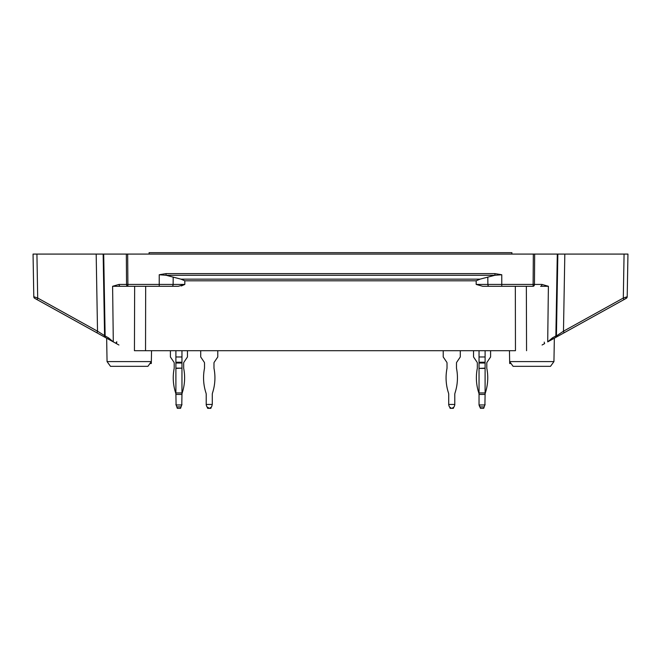 <?xml version="1.0" encoding="UTF-8"?>
<svg xmlns="http://www.w3.org/2000/svg" width="661" height="661" viewBox="0 0 661 661"><rect width="100%" height="100%" fill="white"/><g stroke="black" fill="none" stroke-linecap="round" stroke-linejoin="round"><path stroke-width="0.99" d="M541.937 284.42A1.892 1.339 90 0 1 540.591 286.287L548.39 286.287L541.937 284.42L533.113 284.42L533.328 254.08L127.672 254.08L127.887 284.42L126.548 284.42L126.334 254.08L127.672 254.08L96.176 254.08L97.522 331.202L96.952 332.822L34.769 298.359L115.766 343.257L116.782 341.762L115.766 343.257M553.943 361.592L509.656 361.592L513.101 366.334L550.506 366.334L553.943 361.592L554.348 338.201L626.231 298.359L547.705 341.886L552.456 337.862L555.868 335.97L557.297 254.08L557.851 254.08L533.328 254.08L534.666 254.08L534.452 284.42A1.892 1.339 -90 0 1 533.113 286.287L482.704 286.287L476.184 284.42L476.176 280.809L480.06 279.149L494.94 275.265L494.94 273.604L501.765 274.745L494.94 275.265L166.06 275.265L159.235 274.745L166.06 273.604L166.06 275.265L180.94 279.149L480.06 279.149M627.289 292.022L627.206 296.731L623.306 298.037L563.478 331.202L564.825 254.08L557.851 254.08L556.422 335.97L563.478 331.202L564.048 332.822L605.286 309.968L564.048 332.822M564.825 254.08L627.95 254.08L624.075 254.08L623.306 298.037L623.885 299.656L626.231 298.359A1.892 1.892 0 0 0 627.206 296.731L627.95 254.08L627.206 296.731M104.578 335.97A1.892 1.892 0 0 0 105.553 337.597L108.966 339.481A1.892 1.239 -61 0 1 108.544 337.862L105.132 335.97L103.703 254.08L103.149 254.08L104.578 335.97A1.892 1.892 0 0 0 105.553 337.597A1.892 1.239 -61 0 1 105.132 335.97L97.522 331.202L37.694 298.037L36.925 254.08L33.05 254.08L96.176 254.08M37.115 299.656L37.694 298.037L33.794 296.731L33.496 279.686M34.769 298.359A1.892 1.892 0 0 1 33.794 296.731L33.05 254.08L33.794 296.731A1.892 1.892 0 0 0 34.769 298.359L42.659 302.73M108.544 337.862L113.295 341.886L112.61 286.287L127.887 286.287L127.887 284.42L159.235 284.42L159.235 274.745M181.337 285.973L184.816 284.42L178.296 286.287L127.887 286.287A1.892 1.339 90 0 1 126.548 284.42L119.063 284.42L112.61 286.287M149.964 363.492L151.311 363.492L151.344 361.592L107.057 361.592L106.652 338.201L55.714 309.968M107.057 361.592L110.494 366.334L147.899 366.334L151.344 361.592L151.534 350.702M134.439 350.702L145.536 350.702L134.439 350.702L134.654 286.287M108.966 339.481L113.295 341.886M515.332 286.287L515.464 350.702L145.536 350.702L145.668 286.287M173.19 277.091L173.116 284.42L184.816 284.42L184.824 280.809L180.94 279.149M511.036 363.492L509.689 363.492L509.466 350.702M116.361 343.58L118.914 345.001L116.361 343.58L116.79 342.092L116.361 343.58M105.553 337.597L96.952 332.822M542.086 345.001L544.639 343.58L544.21 342.092M533.113 286.287L533.113 284.42L487.884 284.42A1.892 1.115 90 0 0 489.008 286.287L501.765 286.287L501.765 274.745M489.008 286.287L482.704 286.287M178.296 286.287L159.235 286.287L159.235 284.42L173.116 284.42A1.892 1.115 90 0 1 171.992 286.287M552.456 337.862A1.892 1.239 61 0 1 552.034 339.481M555.868 335.97A1.892 1.239 61 0 1 555.447 337.597A1.892 1.892 0 0 0 556.422 335.97L555.868 335.97M625.471 297.318L626.231 298.359M119.063 284.42A1.892 1.339 90 0 0 120.409 286.287M149.097 254.08L149.097 252.659L511.903 252.659L511.903 254.08M479.035 350.702L479.035 356.973L485.1 356.973L485.1 368.408L479.035 368.408L479.035 404.441L479.225 404.962L484.91 404.962L485.1 394.435A4.734 4.734 0 0 1 485.331 392.956A48.608 48.608 0 0 0 486.827 368.408A1.421 1.421 0 0 1 486.802 368.136L486.802 363.021A1.421 1.421 0 0 1 487.05 362.228L490.594 356.973L490.594 350.702M479.035 368.408L485.1 368.136M485.1 363.021L479.035 363.021L479.035 368.136M479.035 363.021L479.035 356.973M473.54 350.702L473.54 356.973L477.085 362.228A1.421 1.421 0 0 1 477.333 363.021L477.333 368.136A1.421 1.421 0 0 1 477.3 368.408A48.608 48.608 0 0 0 478.804 392.956A4.734 4.734 0 0 1 479.035 394.435L485.1 394.435L485.1 368.408M484.91 404.962L483.678 408.341L480.456 408.341L483.678 408.341L480.456 408.341L479.225 404.962M485.1 350.702L485.1 356.973M480.208 407.663L479.035 404.441M481.795 408.341L482.34 408.341M485.1 404.441L483.926 407.663M443.225 350.702L443.225 356.973L446.778 362.228A1.421 1.421 0 0 1 447.018 363.021A1.421 1.421 0 0 0 446.778 362.228A1.421 1.421 0 0 1 447.018 363.021L447.018 368.136A1.421 1.421 0 0 1 446.993 368.408A48.608 48.608 0 0 0 448.488 392.956A4.734 4.734 0 0 1 448.72 394.435A4.734 4.734 0 0 0 448.488 392.956A4.734 4.734 0 0 1 448.72 394.435A4.734 4.734 0 0 0 448.488 392.956M448.72 404.962L449.43 406.912L448.72 404.962L449.43 406.912L448.72 404.962L448.72 394.435M451.48 408.341L449.43 406.912M454.785 394.435A4.734 4.734 0 0 1 455.024 392.956A4.734 4.734 0 0 0 454.785 394.435A4.734 4.734 0 0 1 455.024 392.956A4.734 4.734 0 0 0 454.785 394.435L454.785 404.962L454.074 406.912L452.025 408.341M456.52 368.408A1.421 1.421 0 0 1 456.487 368.136A1.421 1.421 0 0 0 456.52 368.408A1.421 1.421 0 0 1 456.487 368.136A1.421 1.421 0 0 0 456.52 368.408A48.608 48.608 0 0 1 455.024 392.956M456.487 368.136L456.487 363.021A1.421 1.421 0 0 1 456.734 362.228L460.279 356.973L460.279 350.702M477.085 362.228A1.421 1.421 0 0 1 477.333 363.021A1.421 1.421 0 0 0 477.085 362.228M478.804 392.956A4.734 4.734 0 0 1 479.035 394.435A4.734 4.734 0 0 0 478.804 392.956M479.035 404.962L479.746 406.912L479.035 404.962M485.1 394.435A4.734 4.734 0 0 1 485.331 392.956A4.734 4.734 0 0 0 485.1 394.435M486.802 363.021A1.421 1.421 0 0 1 487.05 362.228A1.421 1.421 0 0 0 486.802 363.021M170.406 350.702L170.406 356.973L173.95 362.228A1.421 1.421 0 0 1 174.198 363.021A1.421 1.421 0 0 0 173.95 362.228A1.421 1.421 0 0 1 174.198 363.021L174.198 368.136A1.421 1.421 0 0 1 174.174 368.408A1.421 1.421 0 0 0 174.198 368.136A1.421 1.421 0 0 1 174.174 368.408A1.421 1.421 0 0 0 174.198 368.136A1.421 1.421 0 0 1 174.174 368.408A48.608 48.608 0 0 0 175.669 392.956A4.734 4.734 0 0 1 175.9 394.435L176.09 404.962L181.775 404.962L181.965 394.435A4.734 4.734 0 0 1 182.196 392.956A4.734 4.734 0 0 0 181.965 394.435A4.734 4.734 0 0 1 182.196 392.956A4.734 4.734 0 0 0 181.965 394.435A4.734 4.734 0 0 1 182.196 392.956A48.608 48.608 0 0 0 183.7 368.408A1.421 1.421 0 0 1 183.667 368.136A1.421 1.421 0 0 0 183.7 368.408A1.421 1.421 0 0 1 183.667 368.136A1.421 1.421 0 0 0 183.7 368.408A1.421 1.421 0 0 1 183.667 368.136L183.667 363.021A1.421 1.421 0 0 1 183.915 362.228L187.46 356.973L187.46 350.702M177.074 407.663L175.9 404.441M181.965 368.408L181.965 394.435L175.9 394.435A4.734 4.734 0 0 0 175.669 392.956A4.734 4.734 0 0 1 175.9 394.435A4.734 4.734 0 0 0 175.669 392.956A4.734 4.734 0 0 1 175.9 394.435L175.9 368.136L181.965 368.136L175.9 368.408M200.721 350.702L200.721 356.973L204.266 362.228A1.421 1.421 0 0 1 204.513 363.021A1.421 1.421 0 0 0 204.266 362.228A1.421 1.421 0 0 1 204.513 363.021L204.513 368.136A1.421 1.421 0 0 1 204.48 368.408A1.421 1.421 0 0 0 204.513 368.136M206.215 404.441L212.28 404.441L211.57 406.912L209.52 408.341L206.926 406.912L206.215 404.962L206.926 406.912L206.215 404.962L206.215 394.435A4.734 4.734 0 0 0 205.976 392.956A4.734 4.734 0 0 1 206.215 394.435A4.734 4.734 0 0 0 205.976 392.956A48.608 48.608 0 0 1 204.48 368.408M212.28 404.441L212.28 394.435A4.734 4.734 0 0 1 212.512 392.956A4.734 4.734 0 0 0 212.28 394.435A4.734 4.734 0 0 1 212.512 392.956A48.608 48.608 0 0 0 214.007 368.408A1.421 1.421 0 0 1 213.982 368.136A1.421 1.421 0 0 0 214.007 368.408A1.421 1.421 0 0 1 213.982 368.136L213.982 363.021A1.421 1.421 0 0 1 214.222 362.228L217.775 356.973L217.775 350.702M176.09 404.962L177.322 408.341L180.544 408.341L181.775 404.962M177.322 408.341L180.544 408.341L177.322 408.341M213.982 363.021A1.421 1.421 0 0 1 214.222 362.228M207.389 407.663L207.637 408.341L210.859 408.341L211.107 407.663M207.637 408.341L210.859 408.341M175.9 350.702L175.9 356.973L181.965 356.973L181.965 368.136M181.965 363.021L175.9 363.021L175.9 368.136M175.9 363.021L175.9 356.973M181.965 350.702L181.965 356.973M173.95 362.228A1.421 1.421 0 0 1 174.198 363.021A1.421 1.421 0 0 0 173.95 362.228M178.66 408.341L179.205 408.341L178.66 408.341M181.965 404.441L180.792 407.663M204.266 362.228A1.421 1.421 0 0 1 204.513 363.021M205.976 392.956A4.734 4.734 0 0 1 206.215 394.435M206.215 404.962L206.926 406.912M208.975 408.341L209.52 408.341M212.28 394.435A4.734 4.734 0 0 1 212.512 392.956M449.893 407.663L450.141 408.341L453.363 408.341L453.611 407.663M450.141 408.341L453.363 408.341M446.778 362.228A1.421 1.421 0 0 1 447.018 363.021M448.72 404.441L454.785 404.441M456.487 363.021A1.421 1.421 0 0 1 456.734 362.228M494.94 273.604L166.06 273.604M184.824 280.809L476.176 280.809M547.705 341.886L548.39 286.287M526.346 286.287L526.561 350.702M151.311 363.376L150.047 363.376M510.953 363.376L509.689 363.376M476.184 284.42L487.884 284.42L487.81 277.091M485.1 362.228L479.035 362.228M485.1 392.956L479.035 392.956M479.936 406.912L484.199 406.912M181.965 362.228L175.9 362.228M181.965 392.956L175.9 392.956M176.801 406.912L181.064 406.912"/></g></svg>
